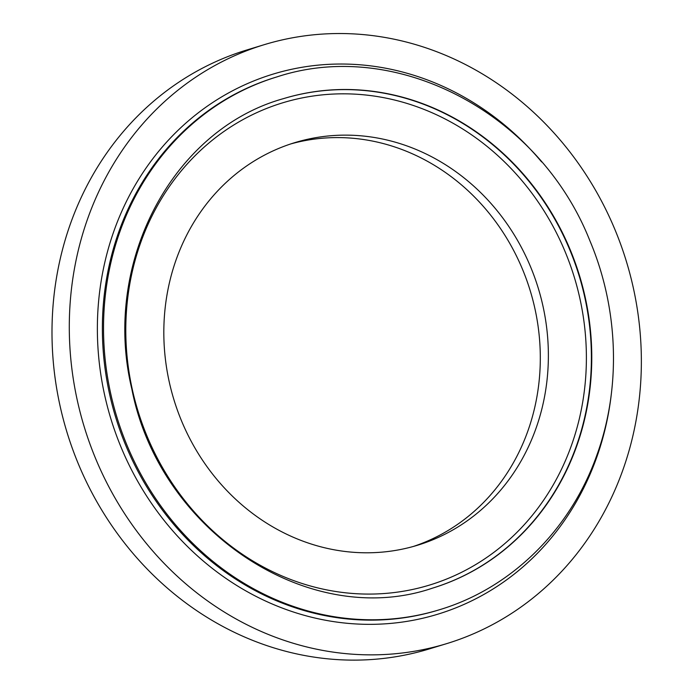 <?xml version="1.0" encoding="UTF-8"?>
<svg xmlns="http://www.w3.org/2000/svg" width="694" height="694" viewBox="0 0 694 694"><rect width="100%" height="100%" fill="white"/><g stroke="black" fill="none" stroke-linecap="round" stroke-linejoin="round"><path stroke-width="1.04" d="M530.433 266.496A210.438 190.512 -106.9 0 1 417.389 545.284A210.438 190.512 -106.9 0 1 173.847 399.449A210.438 190.512 -106.9 0 1 294.811 142.643A210.438 190.512 -106.9 0 1 530.433 266.496M614.676 228.951A313.063 283.412 -106.9 0 1 446.502 643.685A313.063 283.412 -106.9 0 1 84.2 426.732A313.063 283.412 -106.9 0 1 264.154 44.702A313.063 283.412 -106.9 0 1 614.676 228.951M446.502 643.685L429.204 648.951A313.063 283.412 -106.9 0 1 66.902 431.998A313.063 283.412 -106.9 0 1 246.864 49.968L264.154 44.702M290.795 143.918A210.438 190.512 -106.9 0 1 522.365 268.951A210.438 190.512 -106.9 0 1 413.338 546.464M564.907 251.176A252.061 228.187 -106.9 0 1 335.835 591.514A252.061 228.187 -106.9 0 1 167.549 189.202A252.061 228.187 -106.9 0 1 564.907 251.176M283.317 98.687A255.843 231.614 -106.9 0 1 569.583 249.32A255.843 231.614 -106.9 0 1 432.327 588.191M569.965 249.198A255.843 231.614 -106.9 0 1 432.527 588.13C309.455 630.161 159.429 531.673 131.834 389.004C101.541 263.538 172.225 129.405 283.516 98.626A255.843 231.614 -106.9 0 1 569.965 249.198M439.137 609.844A278.537 252.165 -106.9 0 1 116.792 416.816A278.537 252.165 -106.9 0 1 276.906 76.913C396.196 37.545 539.412 112.992 589.839 240.644C618.718 308.951 621.286 388.319 596.684 455.637C570.26 530.181 510.836 588.503 439.137 609.844L437.983 610.191A278.537 252.165 -106.9 0 1 115.638 417.163A278.537 252.165 -106.9 0 1 275.752 77.26L276.906 76.913M611.588 391.72A282.319 255.583 -106.9 0 1 267.936 602.114A282.319 255.583 -106.9 0 1 139.026 178.748A282.319 255.583 -106.9 0 1 541.615 161.919"/></g></svg>
